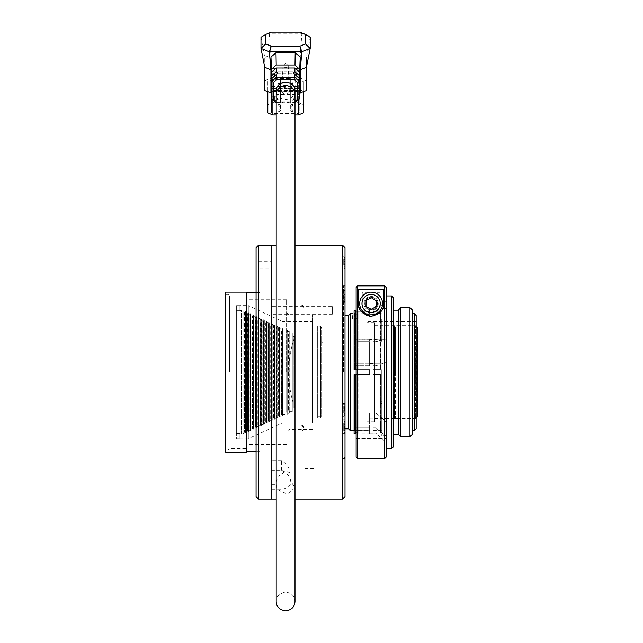 <?xml version="1.0" encoding="UTF-8"?>
<svg xmlns="http://www.w3.org/2000/svg" width="643" height="643" viewBox="0 0 643 643"><rect width="100%" height="100%" fill="white"/><g stroke="black" fill="none" stroke-linecap="round" stroke-linejoin="round"><path stroke-width="0.48" stroke-dasharray="3.21 2.41" d="M259.836 372.176L259.836 292.396L259.836 372.176M293.216 88.195L293.216 110.25A1.27 1.27 0 0 1 291.946 111.52A1.27 1.27 0 0 1 290.676 110.25A1.27 0.514 0 0 0 291.946 110.765A1.27 0.514 0 0 0 293.216 110.25A1.27 0.514 0 0 0 291.946 109.736A1.27 0.514 0 0 0 290.676 110.25L290.676 88.195A1.27 0.514 180 0 1 291.946 87.673A1.27 0.514 180 0 1 293.216 88.195A1.27 0.514 180 0 1 291.946 88.71A1.27 0.514 180 0 1 290.676 88.195M280.517 88.195L280.517 110.25A1.27 1.27 0 0 1 279.247 111.52A1.27 1.27 0 0 1 277.977 110.25A1.27 0.514 0 0 0 279.247 110.765A1.27 0.514 0 0 0 280.517 110.25A1.27 0.514 0 0 0 279.247 109.736A1.27 0.514 0 0 0 277.977 110.25L277.977 88.195A1.27 0.514 180 0 1 279.247 87.673A1.27 0.514 180 0 1 280.517 88.195A1.27 0.514 180 0 1 279.247 88.71A1.27 0.514 180 0 1 277.977 88.195M280.517 83.035L280.517 105.09A1.27 1.27 0 0 1 279.247 106.36A1.27 1.27 0 0 1 277.977 105.09A1.27 0.514 0 0 0 279.247 105.613A1.27 0.514 0 0 0 280.517 105.09A1.27 0.514 0 0 0 279.247 104.576A1.27 0.514 0 0 0 277.977 105.09L277.977 83.035A1.27 0.514 180 0 1 279.247 82.521A1.27 0.514 180 0 1 280.517 83.035A1.27 0.514 180 0 1 279.247 83.55A1.27 0.514 180 0 1 277.977 83.035M293.216 83.035L293.216 105.09A1.27 1.27 0 0 1 291.946 106.36A1.27 1.27 0 0 1 290.676 105.09A1.27 0.514 0 0 0 291.946 105.613A1.27 0.514 0 0 0 293.216 105.09A1.27 0.514 0 0 0 291.946 104.576A1.27 0.514 0 0 0 290.676 105.09L290.676 83.035A1.27 0.514 180 0 1 291.946 82.521A1.27 0.514 180 0 1 293.216 83.035A1.27 0.514 180 0 1 291.946 83.55A1.27 0.514 180 0 1 290.676 83.035M298.264 80.865L299.823 81.5L299.823 89.723L298.264 90.358L272.929 90.358L271.37 89.723L271.37 81.5L272.929 80.865L298.264 80.865L298.264 104.086L299.823 104.721L299.823 112.943L298.264 113.578L272.929 113.578L271.37 112.943L271.37 104.721L272.929 104.086L298.264 104.086M299.823 89.723L299.823 112.943M298.264 90.358L298.264 113.578M272.929 90.358L272.929 113.578M271.37 89.723L271.37 112.943M271.37 81.5L271.37 104.721M272.929 80.865L272.929 104.086M299.823 81.5L299.823 104.721M343.732 292.139L343.732 294.679L343.732 292.139L345.002 292.139L343.732 292.139M343.732 297.219L343.732 294.679L343.732 299.759L343.732 297.219L345.002 297.219L343.732 297.219L345.002 297.219L345.002 299.759L343.732 299.759L345.002 299.759L345.002 297.219L343.732 297.219M343.732 409.824L343.732 414.229L343.732 406.352L343.732 409.824L345.002 409.824L345.002 413.296L343.732 413.296L345.002 413.296L345.002 412.026L343.732 412.026L345.002 412.026L345.002 414.229L343.732 414.229L345.002 414.229L345.002 412.959L343.732 412.959L345.002 412.959L345.002 410.756L343.732 410.756L345.002 410.756L345.002 409.487L343.732 409.487L345.002 409.487L345.002 407.284L343.732 407.284L345.002 407.284L345.002 408.554L343.732 408.554L345.002 408.554L345.002 406.352L343.732 406.352L345.002 406.352L345.002 407.622L343.732 407.622L345.002 407.622L345.002 409.824L343.732 409.824M264.763 67.322L264.763 57.46L260.986 37.262L269.345 33.87L270.912 54.968L300.281 54.968L306.43 57.46L306.43 90.542M271.322 32.15L269.345 33.87L301.848 33.87L300.281 54.968L300.281 78.189L306.43 80.68M303.383 112.959L303.383 104.705L298.304 102.647L290.676 102.647L290.676 101.819L280.517 101.819L280.517 102.647L272.889 102.647L267.809 104.705L267.809 112.959M276.193 115.025L295 115.025M264.763 90.542L264.763 57.46L270.912 54.968L270.912 78.189L300.281 78.189M306.43 67.322L306.43 57.46L310.207 37.262L301.848 33.87L299.871 32.15M343.732 426.848L343.732 423.174L343.732 430.44L343.732 426.848L345.002 426.848L345.002 430.44L343.732 430.44M343.732 264.458L343.732 258.912L343.732 265.061L343.732 264.458L345.002 264.458L345.002 262.593L343.732 262.593M343.732 425.232L343.732 430.818L343.732 422.789L343.732 425.232L345.002 425.232L345.002 422.789L345.002 423.504L343.732 423.504M414.373 313.736L414.373 430.617M412.018 372.176L412.018 313.736L412.018 372.176M416.15 428.841L416.15 315.512M416.15 372.176L416.15 422.998L416.15 372.176M366.856 372.176L366.856 422.998L366.856 372.176M366.856 323.059L366.856 421.728L366.856 323.059M374.499 323.059L374.499 421.728L374.499 323.059M374.499 326.081L374.499 418.673L374.499 326.081M394.32 326.081L394.32 418.673L394.32 326.081M394.32 372.176L394.32 327.93L394.32 372.176M412.533 372.176L412.533 313.229L412.533 372.176M345.002 292.139L345.002 294.679L343.732 294.679L345.002 294.679L345.002 297.219L345.002 294.679L343.732 294.679L345.002 294.679L345.002 292.139M345.002 411.094L343.732 411.094L345.002 411.094L345.002 406.352L345.002 411.094M264.763 80.68L270.912 78.189M280.517 78.599L290.676 78.599L290.676 79.427L298.304 79.427L303.383 81.484L303.383 89.739L298.304 91.804L272.889 91.804L267.809 89.739L267.809 81.484L272.889 79.427L280.517 79.427L280.517 78.599L280.517 101.819M280.517 79.427L280.517 102.647M290.676 78.599L290.676 101.819M290.676 79.427L290.676 102.647M298.304 79.427L298.304 102.647M303.383 81.484L303.383 104.705M303.383 89.739L303.383 91.78M298.304 91.804L298.304 99.834M272.889 91.804L272.889 99.834M267.809 89.739L267.809 91.78M267.809 81.484L267.809 104.705M272.889 79.427L272.889 102.647M345.002 428.68L343.732 428.68M345.002 430.44L345.002 428.6L343.732 428.6M345.002 428.6L345.002 430.36L343.732 430.36M345.002 430.36L345.002 428.527L343.732 428.527M345.002 428.527L345.002 426.767L343.732 426.767M345.002 426.767L345.002 424.935L343.732 424.935M345.002 424.935L345.002 423.174L343.732 423.174M345.002 423.174L345.002 425.007L343.732 425.007M345.002 425.007L345.002 423.255L343.732 423.255M345.002 423.255L345.002 425.087L343.732 425.087M345.002 425.087L345.002 426.848M345.002 265.061L343.732 265.061M345.002 262.593L345.002 261.99L343.732 261.99M345.002 261.99L345.002 259.523L343.732 259.523M345.002 259.523L345.002 258.912L343.732 258.912M345.002 258.912L345.002 261.388L343.732 261.388M345.002 261.388L345.002 260.777L343.732 260.777M345.002 260.777L345.002 263.244L343.732 263.244M345.002 263.244L345.002 263.855L343.732 263.855M345.002 263.855L345.002 266.323L343.732 266.323M345.002 266.323L345.002 266.925L343.732 266.925M345.002 266.925L345.002 264.458M345.002 422.789L343.732 422.789M345.002 423.504L345.002 425.939L343.732 425.939M345.002 425.939L345.002 426.655L343.732 426.655M345.002 426.655L345.002 429.09L343.732 429.09M345.002 429.09L345.002 428.383L343.732 428.383M345.002 428.383L345.002 430.818L343.732 430.818M345.002 430.818L345.002 430.111L343.732 430.111M345.002 430.111L345.002 427.667L343.732 427.667M345.002 427.667L345.002 426.96L343.732 426.96M345.002 426.96L345.002 424.525L343.732 424.525M345.002 424.525L345.002 425.232M412.533 310.183L412.533 434.178M345.002 295.949L345.002 302.813L345.002 295.949M345.002 414.526L345.002 405.395L345.002 414.526M345.002 406.054L345.002 415.185L345.002 406.054M299.469 93.042L271.724 93.042M271.563 87.593L276.201 91.748L275.96 79.057L295.225 79.057L300.281 74.443M276.201 91.748L294.992 91.748L295.225 79.057M345.002 430.191L345.002 421.912L345.002 430.191M345.002 258.173L345.002 267.809L345.002 258.173M345.002 428.174L345.002 421.912L345.002 428.174M409.985 307.635L409.985 436.718M294.992 91.748L299.63 87.593M270.912 74.443L275.96 79.057M400.838 307.635L400.838 436.718M342.462 295.949L342.462 302.813L342.462 295.949M342.462 415.788L342.462 403.941L342.462 415.788M342.462 404.793L342.462 416.64L342.462 404.793M299.325 93.637L293.216 99.078L294.84 100.244L299.325 96.362M299.59 90.173L294.944 94.521L276.249 94.521L271.603 90.173M271.868 96.362L276.353 100.244L277.977 99.078L271.868 93.637M342.462 431.204L342.462 420.458L342.462 431.204M342.462 256.75L342.462 269.272L342.462 256.75M342.462 428.584L342.462 420.458L342.462 428.584M398.298 310.183L398.298 434.178M375.568 301.133A5.08 5.08 0 0 1 370.995 308.656A5.08 5.08 0 0 1 366.775 300.932A5.08 5.08 0 0 1 375.568 301.133M342.462 410.29L342.462 403.426L342.462 410.29M294.88 97.905L294.944 94.521M276.313 97.905L276.249 94.521M342.462 430.239L342.462 419.943L342.462 430.239M342.462 256.059L342.462 269.779L342.462 256.059L345.002 256.059L345.002 269.779L345.002 256.059M393.219 372.176L393.219 434.178L393.219 372.176M376.685 300.522A6.35 6.35 0 0 0 365.69 300.273A6.35 6.35 0 0 0 370.971 309.926A6.35 6.35 0 0 0 376.685 300.522A6.35 6.35 0 0 1 368.897 309.524A6.35 6.35 0 0 1 366.309 299.413A6.35 6.35 0 0 1 376.685 300.522M295 102.848L294.84 100.244M276.193 102.848L277.053 102.245L294.14 102.245L294.783 103.041L276.41 103.041L276.353 100.244M345.002 430.239L345.002 419.943L345.002 430.239M345.002 415.37L345.002 285.789L345.002 415.37M343.483 372.176L343.483 285.789L343.483 372.176M294.14 102.245L295 101.465M276.193 101.465L277.053 102.245M345.002 496.677L345.002 247.676M295 90.759A9.404 8.592 -0 0 1 285.596 99.352A9.404 8.592 -0 0 1 276.193 90.759M342.462 435.697L342.462 245.136L342.462 435.697M258.615 245.136L258.615 499.217M290.089 479.823L290.057 472.87C289.897 468.12 287.043 464.085 281.481 460.758L271.322 460.758L271.322 489.339L276.361 489.339L287.333 493.88L295.016 487.973L290.089 479.823C289.921 475.868 287.051 472.709 281.481 470.363L271.322 470.363L271.322 499.217M271.322 484.251L276.474 484.251L276.361 489.339M271.322 245.136L271.322 460.758M290.057 472.87L285.596 471.263L278.073 476.302L276.168 482.274L276.474 484.251M256.075 247.676L256.075 496.677M256.075 441.275L256.075 292.396L256.075 441.275M345.002 372.176L345.002 287.308L345.002 372.176M345.002 410.29L345.002 403.426L345.002 410.29M393.219 297.476L393.219 446.877M370.979 309.444L365.963 306.389L366.1 300.522L371.252 297.709L376.259 300.755L376.123 306.623L370.979 309.444M391.691 295.949L391.691 448.404M380.005 292.348L380.005 303.576L380.005 292.348L362.218 292.348L362.218 303.576C361.888 308.021 364.846 310.987 371.083 312.466C377.353 311.019 380.326 308.053 380.005 303.576A8.889 8.889 0 0 1 371.115 312.466A8.889 8.889 0 0 1 362.218 303.576L362.218 292.348M348.562 315.512L348.562 428.841M386.105 356.535L386.105 428.68L386.105 296.045L386.105 421.824L386.105 361.961L382.231 363.842L386.105 361.961L386.105 356.535M386.105 438.293L386.105 448.404L386.105 435.978L386.105 443.324L386.105 435.978L382.231 433.093L386.105 435.978L386.105 438.293M386.105 457.044L386.105 287.397L386.105 301.133L375.938 311.316L375.938 341.666L375.938 311.316L373.149 311.316L380.511 311.252L380.511 313.535L380.511 311.968M380.511 424.565L380.511 433.109L380.511 423.086L380.511 424.565L381.789 424.565L380.511 424.565M380.511 430.818L380.511 423.086L380.511 430.818M380.511 401.393L380.511 374.716L380.511 423.086L380.511 401.393L381.789 401.393L380.511 401.393M380.511 312.112L380.511 321.267L380.511 311.252L373.149 311.316L373.149 310.392A7.113 7.113 0 0 0 376.798 299.292A7.113 7.113 0 0 0 365.12 299.734A7.113 7.113 0 0 0 369.604 310.529L369.604 309.741A6.35 6.35 0 0 1 365.787 300.12A6.35 6.35 0 0 1 376.131 299.678A6.35 6.35 0 0 1 373.149 309.588L373.149 310.392A7.113 7.113 0 0 0 376.798 299.292A7.113 7.113 0 0 0 365.12 299.734A7.113 7.113 0 0 0 369.604 310.529L369.604 311.316L358.071 311.252L357.09 312.152L356.126 312.128L356.897 312.233L358.071 311.252L358.071 341.666L358.071 311.316L356.126 311.316L356.126 341.666L356.126 287.397L356.126 457.044M380.511 342.96L380.511 369.637L380.511 321.267L380.511 342.96L381.789 342.96L380.511 342.96M380.511 374.716L380.262 430.561L380.511 374.716L375.938 374.716L375.938 365.827L382.231 363.842L375.938 365.827L375.938 412.959L375.938 374.716L380.511 374.716M380.262 369.637L380.262 313.792L380.262 369.637L373.149 369.637L380.262 369.637M354.092 431.067L354.092 374.716L354.092 433.615L355.362 433.615L355.362 374.716L354.092 374.716L354.092 431.067L354.598 430.561L354.092 431.067M355.611 374.716L355.611 433.358L355.611 374.716L357.347 374.716L354.598 374.716L354.598 430.561L354.598 374.716L354.092 374.716L369.604 374.716L369.604 369.637L369.604 374.716L357.347 374.716L358.071 374.716L358.071 412.959L358.071 374.716L369.604 374.716L355.611 374.716L355.611 433.358M357.347 432.385L356.126 432.225L357.106 432.209L358.071 433.109L357.347 432.385L357.347 374.716L357.347 432.385M355.362 369.637L355.362 310.738L354.092 310.738L354.092 369.637L357.347 369.637L355.611 369.637L355.611 310.995L355.611 369.637L369.604 369.637L357.347 369.637L358.071 369.637L358.071 341.666L358.071 369.637L369.604 369.637L354.598 369.637L354.598 313.8L356.335 315.062L354.092 313.286L354.092 369.637L354.092 313.286L355.868 315.062L354.598 313.8L354.598 369.637L354.092 369.637L354.598 369.637M355.611 310.995L355.611 369.637M358.071 433.109L358.071 412.959L358.071 433.109L369.604 433.109L369.604 433.824L373.149 433.824L373.149 433.093L373.149 433.824L369.604 433.824L369.604 427.9L369.604 433.157L358.071 433.109M358.408 289.768L358.408 303.576M383.815 303.576L383.815 289.768M357.645 458.563L357.645 285.87M384.578 458.563L384.578 285.87M382.231 339.681L375.938 341.666L386.105 339.062L386.105 301.133L386.105 339.062L382.231 339.681L369.604 339.424L369.604 341.666L369.604 339.424L373.149 339.424L373.149 341.666L373.149 339.681L382.231 339.681M358.071 341.666L369.604 341.666L358.071 341.666M386.105 287.397L386.105 301.133L375.938 311.316L373.149 311.316L373.149 309.588A6.35 6.35 0 0 0 376.131 299.678A6.35 6.35 0 0 0 365.787 300.12A6.35 6.35 0 0 0 369.604 309.741L369.604 311.316L356.126 311.316L356.126 287.397M369.604 314.837L369.604 314.909A11.437 11.437 0 0 1 361.382 297.572A11.437 11.437 0 0 1 380.56 297.13A11.437 11.437 0 0 1 373.149 314.829L373.149 314.773M373.149 314.829L373.149 316.115A12.707 12.707 0 0 0 379.298 313.294L381.492 310.899M361.181 311.493A12.707 12.707 0 0 0 369.604 316.187L369.604 314.909M373.149 316.115L371.783 316.26M370.601 316.268L369.604 316.187M386.105 421.824L375.938 412.959L386.105 421.824L386.105 438.325L386.105 421.824M356.126 418.159L356.126 438.325L356.126 418.159L369.604 418.159L369.604 412.959L369.604 418.931L369.604 418.159L356.126 418.159M356.126 433.093L356.126 438.325L356.126 427.9L356.126 433.093L369.604 433.093L369.604 430.561L354.598 430.561L369.604 430.561L369.604 433.109L356.126 433.093M356.126 427.9L356.126 433.157L356.126 427.9L358.071 427.9L356.126 427.9M356.126 412.959L356.126 363.842L356.126 412.959L369.604 412.959L356.126 412.959M356.126 339.681L356.126 363.842L356.126 339.062L356.126 341.666L356.126 339.681L369.604 339.681L356.126 339.681M375.938 427.9L375.938 433.157L375.938 427.9L382.231 433.093L375.938 427.9L373.149 427.9L373.149 433.093L373.149 427.9L375.938 427.9M350.339 430.617L350.339 313.736M355.868 315.062L356.335 315.062L355.868 315.07M373.149 430.561L380.262 430.561L373.149 430.561L373.149 433.157L380.511 433.109L373.149 433.109L373.149 430.561M373.149 374.716L380.262 374.716L373.149 374.716L373.149 369.637L373.149 374.716L373.149 369.637L373.149 374.716L375.938 374.716L373.149 374.716M373.149 313.792L380.262 313.792L373.149 313.792L373.149 311.252L373.149 313.792M381.789 369.637L381.789 430.617L381.789 369.637M386.105 340.983L386.105 339.062L386.105 340.983M369.604 363.842L373.149 363.52L369.604 363.52L369.604 365.827L369.604 363.842L356.126 363.842L369.604 363.842M369.604 365.827L356.126 365.827L369.604 365.827L369.604 341.666L369.604 365.827M373.149 418.931L369.604 418.931L373.149 418.931L373.149 418.159L373.149 433.824L373.149 418.931M369.604 427.9L358.071 427.9L369.604 427.9L369.604 412.959L369.604 427.9M369.604 311.252L358.071 311.252L369.604 311.252L369.604 313.792L356.335 313.792C358.472 313.728 358.472 313.728 356.335 313.792C358.472 313.728 358.472 313.728 356.335 313.792L356.335 315.062L356.335 313.792L369.604 313.792L369.604 311.252M355.169 318.799L357.966 318.727L355.169 318.799M353.658 313.784L354.092 313.792M352.782 313.752L353.28 313.776M369.604 374.716L369.604 369.637L369.604 374.716M373.149 412.959L373.149 418.159L373.149 412.959L375.938 412.959L373.149 412.959L373.149 427.9L373.149 412.959M373.149 341.666L375.938 341.666L373.149 341.666L373.149 365.827L373.149 363.842L373.149 365.827L375.938 365.827L373.149 365.827L373.149 341.666M381.789 340.967L380.511 340.967L381.789 340.967L381.789 319.788L380.511 319.788L381.789 319.788L381.789 340.967M380.511 369.637L375.938 369.637L380.511 369.637M381.789 403.394L380.511 403.394L381.789 403.394L381.789 424.565L381.789 403.394M373.149 369.637L375.938 369.637L373.149 369.637M381.789 321.267L380.511 321.267L381.789 321.267L381.789 319.788L381.789 342.96L381.789 321.267M381.789 423.086L380.511 423.086L381.789 423.086L381.789 424.565L381.789 401.393L381.789 423.086M386.105 372.176L386.105 435.793L386.105 372.176M369.604 433.824L369.604 418.931L369.604 433.824M369.604 363.52L369.604 339.424L369.604 363.52M373.149 363.52L373.149 339.424L373.149 363.52M381.789 372.176L381.789 435.793L381.789 372.176M395.566 372.176L395.566 327.93L395.566 372.176M417.42 330.759L417.42 335.847L417.42 330.759L414.888 330.759M417.42 413.594L417.42 408.514L417.42 413.594L414.888 413.594M414.888 413.57L414.888 408.53L414.888 413.57M417.42 337.254L417.42 407.099L417.42 337.254L416.399 337.623L416.399 406.73L416.399 337.623L414.872 337.623L414.872 406.73L414.872 337.623M417.42 327.713L417.42 416.64M416.15 326.443L415.386 325.679L415.386 418.673L415.386 325.679L395.566 325.679L395.566 418.673L395.566 325.679M414.888 372.176L414.888 406.408L414.888 372.176M246.422 372.176L246.422 292.645L246.422 372.176M225.58 372.176L225.58 449.931L225.58 372.176M225.58 292.139L225.58 452.214M228.128 372.176L228.128 449.931L228.128 372.176M229.647 372.176L229.647 295.949L229.647 372.176M245.915 372.176L245.915 295.949L245.915 372.176M286.569 372.176L286.569 299.759L286.569 372.176M289.109 372.176L289.109 315.006L289.109 372.176M312.586 372.176L312.586 315.006L312.586 372.176M312.586 321.363L312.586 422.998L312.586 321.363L282.092 321.363L282.092 422.998L282.092 321.363L248.311 305.61L248.311 438.751L248.311 305.61L239.911 305.61M246.422 292.139L246.422 452.214M239.911 310.738L239.911 305.658L239.911 310.738L236.359 310.738L239.911 310.738M239.911 305.658L236.359 305.658L236.359 438.703L236.359 305.658L239.911 305.658M236.359 438.703L239.911 438.703L236.359 438.703L236.359 310.738L236.359 433.615L239.911 433.615L236.359 433.615L236.359 438.703M236.359 305.658L236.359 310.738L236.359 305.658M289.728 331.627L288.803 331.708L287.172 329.996L287.172 414.357L287.172 329.996L282.848 329.996L282.848 414.357L282.735 329.939L282.735 414.413L282.47 328.702L282.47 415.651L282.47 328.702L281.505 329.369L281.505 414.984L281.12 329.192L281.12 415.161L280.854 327.946L280.854 416.407L280.854 327.946L279.898 328.621L279.898 415.732L279.504 328.436L279.504 415.917L279.247 327.199L279.247 417.162L279.247 327.199L278.282 327.866L278.282 416.487L277.897 327.689L277.897 416.664L277.631 326.443L277.631 417.91L277.631 326.443L276.675 327.118L276.675 417.235L276.281 326.933L276.281 417.42L276.024 325.696L276.024 418.665L276.024 325.696L275.059 326.363L275.059 417.99L274.674 326.186L274.674 418.167L274.408 324.94L274.408 419.413L274.408 324.94L273.452 325.615L273.452 418.738L273.058 325.43L273.058 418.923L272.801 324.193L272.801 420.168L272.801 324.193L271.836 324.86L271.836 419.493L271.45 324.683L271.45 419.67L271.185 323.437L271.185 420.916L271.185 323.437L270.221 324.112L270.221 420.241L269.835 323.927L269.835 420.426L269.578 322.69L269.578 421.671L269.578 322.69L268.613 323.357L268.613 420.996L268.227 323.18L268.227 421.173L267.962 321.934L267.962 422.419L267.962 321.934L266.998 322.609L266.998 421.744L266.612 322.424L266.612 421.929L266.347 321.187L266.347 423.174L266.347 321.187L265.39 321.854L265.39 422.499L264.996 321.677L264.996 422.676L264.739 320.431L264.739 423.922L264.739 320.431L263.775 321.106L263.775 423.247L263.389 320.921L263.389 423.432L263.124 319.684L263.124 424.677L263.124 319.684L262.167 320.351L262.167 424.002L261.773 320.174L261.773 424.187L261.516 318.928L261.516 425.425L261.516 318.928L260.552 319.603L260.552 424.75L260.166 319.418L260.166 424.935L259.901 318.172L259.901 426.18L259.901 318.172L258.944 318.848L258.944 425.505L258.55 318.671L258.55 425.69L258.293 317.425L258.293 426.928L258.293 317.425L257.329 318.1L257.329 426.261L256.943 317.915L256.943 426.438L256.678 316.669L256.678 427.683L256.678 316.669L255.713 317.345L255.713 427.008L255.327 317.168L255.327 427.193L255.07 315.922L255.07 428.431L255.07 315.922L254.106 316.597L254.106 427.764L253.72 316.412L253.72 427.941L253.455 315.166L253.455 429.186L253.455 315.166L252.49 315.842L252.49 428.511L252.104 315.665L252.104 428.696L251.839 314.419L251.839 429.934L251.839 314.419L250.883 315.094L250.883 429.267L250.489 314.909L250.489 429.444L250.231 313.663L250.231 430.689L250.231 313.663L249.267 314.339L249.267 430.014L248.881 314.162L248.881 430.199L248.616 312.916L248.616 431.437L248.616 312.916L247.659 313.591L247.659 430.77L247.266 313.406L247.266 430.947L247.008 312.16L247.008 432.192L247.008 312.16L246.044 312.836L246.044 431.517L245.658 312.651L245.658 431.702L245.393 311.413L245.393 432.94L245.393 311.413L244.436 312.088L244.436 432.273L244.043 311.903L244.043 432.45L243.785 310.657L243.785 433.695L243.785 310.657L242.821 311.333L242.821 433.02L242.821 311.333L241.438 310.69L241.438 433.663L241.438 310.69L239.911 310.69M239.911 433.615L239.911 438.703L239.911 433.615M287.943 330.848L288.803 331.708L287.943 330.848L287.943 413.505L288.803 412.653L287.943 413.505L287.943 330.848L286.682 332.109L286.682 334.151L288.458 334.151L289.728 332.873L289.728 411.48L288.458 410.202L288.458 334.151L286.682 334.151L286.682 410.202L288.458 410.202L289.728 411.56L289.728 332.793L288.458 334.151L288.458 410.202L286.682 410.202L286.682 332.109L286.682 412.243L286.682 332.109L287.943 330.848M288.803 412.653L289.728 412.653L288.803 412.653M289.728 412.653L289.728 411.48L289.728 412.653M289.728 331.708L288.803 331.708L289.728 331.708L289.728 332.873L289.728 331.708M294.815 336.602A106.545 106.545 0 0 0 288.699 372.176C288.715 359.976 290.757 348.112 294.815 336.602L294.815 407.75L294.815 336.602L293.288 336.602L293.288 407.75L293.288 336.602L292.276 335.59L292.276 408.763L292.276 335.59M292.276 411.56L292.276 332.793L292.276 411.56L289.728 411.56M286.682 410.202L286.682 412.243L287.943 413.505L286.682 412.243L286.682 410.202M415.386 372.176L414.888 337.953A1164.955 1164.955 0 0 1 414.888 406.408M342.156 410.29L342.156 405.46L342.156 410.29M342.462 414.028L342.462 405.974L342.462 414.028M342.156 295.949L342.156 300.779L342.156 295.949M342.462 406.553L342.462 414.606L342.462 406.553M342.462 326.692L342.462 311.453L342.462 326.692M342.156 321.613L342.156 331.78L342.156 321.613M342.462 429.797L342.462 422.483L342.462 429.797M342.156 429.797L342.156 422.483L342.156 429.797M342.462 429.09L342.462 422.234L342.462 429.09M342.156 426.807L342.156 431.381L342.156 426.807M342.462 428.013L342.462 422.483L342.462 428.013M342.462 258.349L342.462 267.496L342.156 258.349M342.462 258.727L342.462 267.239L342.462 258.727M342.156 258.727L342.156 267.239L342.156 258.727M271.322 314.242L271.322 306.615L271.322 314.242L332.302 314.242L332.302 306.615L271.322 306.615M332.302 306.615L332.302 314.242M258.615 266.757L258.615 282.004L258.615 266.757M271.322 261.902L259.836 261.902L259.836 282.004L259.836 268.734L271.322 268.734L271.322 261.677L271.322 268.734M259.836 261.902L259.836 268.734M285.596 63.335L288.201 65.457C286.465 68.375 284.728 68.375 282.984 65.457L285.596 63.335M285.596 87.384A3.697 3.376 180 0 0 281.907 90.631A3.697 3.376 180 0 0 285.596 94.135A3.697 3.376 180 0 0 289.286 90.631A3.697 3.376 180 0 0 285.596 87.384M317.666 328.067L317.666 416.286L317.666 328.067L321.227 328.067L321.227 416.286L321.227 328.067L321.862 327.432L321.862 416.921L321.862 327.432L320.616 326.186L320.616 418.167L320.616 326.186L317.666 326.186L317.666 418.167L317.666 326.186M271.322 470.355L281.481 470.355C292.227 475.29 295.33 487.876 281.481 489.307L271.322 489.307M344.254 295.949L344.254 301.824L344.254 295.949M344.254 415.378L344.254 404.415L344.254 415.378M344.254 405.203L344.254 416.166L344.254 405.203M295.105 68.166L276.088 68.166M298.44 88.597L272.753 88.597M344.254 430.866L344.254 420.932L344.254 430.866M344.254 257.216L344.254 268.79L344.254 257.216M344.254 428.447L344.254 420.932L344.254 428.447M298.264 71.052L272.929 71.052M296.777 95.96L296.777 98.692M298.264 91.483L272.929 91.483M274.416 95.96L274.416 98.692M295 94.296A9.404 8.592 -0 0 1 285.596 102.888A9.404 8.592 -0 0 1 276.193 94.296M281.481 470.363L281.481 460.758M357.347 311.968L357.347 369.637L357.347 311.968M382.231 363.842L373.149 363.842L382.231 363.842M382.231 433.093L373.149 433.093L382.231 433.093M382.231 418.159L373.149 418.159L382.231 418.159M243.938 310.738L243.938 433.623L243.938 310.738M245.554 311.485L245.554 432.868L245.554 311.485M247.169 312.241L247.169 432.12L247.169 312.241M248.777 312.988L248.777 431.365L248.777 312.988M250.392 313.744L250.392 430.617L250.392 313.744M252 314.491L252 429.862L252 314.491M253.615 315.247L253.615 429.114L253.615 315.247M255.223 315.994L255.223 428.359L255.223 315.994M256.838 316.75L256.838 427.611L256.838 316.75M258.446 317.497L258.446 426.856L258.446 317.497M260.061 318.253L260.061 426.1L260.061 318.253M261.677 319L261.677 425.353L261.677 319M263.284 319.756L263.284 424.597L263.284 319.756M264.9 320.503L264.9 423.85L264.9 320.503M266.507 321.259L266.507 423.094L266.507 321.259M268.123 322.006L268.123 422.347L268.123 322.006M269.73 322.762L269.73 421.591L269.73 322.762M271.346 323.509L271.346 420.844L271.346 323.509M272.954 324.265L272.954 420.088L272.954 324.265M274.569 325.012L274.569 419.34L274.569 325.012M276.185 325.768L276.185 418.585L276.185 325.768M277.792 326.515L277.792 417.837L277.792 326.515M279.408 327.271L279.408 417.082L279.408 327.271M281.015 328.018L281.015 416.334L281.015 328.018M282.631 328.774L282.631 415.579L282.631 328.774M304.774 468.522L314.773 468.369M302.033 431.14L303.842 429.251M321.765 341.65L323.357 342.92M412.533 313.736L412.018 313.736L412.533 313.229M412.533 430.617L412.018 430.617L412.533 431.123M416.15 321.363L366.856 321.363M416.15 422.998L366.856 422.998M374.499 322.633L366.856 322.633M374.499 421.728L366.856 421.728M394.32 325.679L374.499 325.679M394.32 418.673L374.499 418.673M342.462 289.599L344.254 290.081L345.002 291.062M342.462 302.306L344.254 301.824L345.002 300.844M344.254 416.166L345.002 415.185L344.254 416.166L342.462 416.64L344.254 416.166M344.254 404.415L345.002 405.395L344.254 404.415L342.462 403.941L344.254 404.415M344.254 432.683L345.002 431.694L344.254 432.683L342.462 433.157L344.254 432.683M344.254 420.932L345.002 421.912L344.254 420.932L342.462 420.458L344.254 420.932M342.462 269.272L344.254 268.79L345.002 267.809M342.462 256.565L344.254 257.047L345.002 258.028M271.563 73.165L299.63 73.165M271.523 86.483L299.67 86.483M293.216 72.948L293.216 99.078M277.977 72.948L277.977 99.078M342.462 433.663L345.002 433.663L342.462 433.663M342.462 419.943L345.002 419.943L342.462 419.943M342.462 269.779L345.002 269.779M345.002 457.044L343.483 458.563L345.002 458.563M345.002 287.308L343.483 285.789L345.002 285.789M276.193 499.217L295 499.217L276.193 499.217L276.193 482.274M276.193 245.136L295 245.136L276.193 245.136M295 487.973L295 601.446C294.751 595.989 291.552 592.854 285.388 592.05C278.933 593.666 275.871 596.8 276.193 601.446M259.836 292.396L256.075 292.396M259.836 451.957L256.075 451.957M345.002 289.093L342.462 289.093M345.002 302.813L342.462 302.813M345.002 403.426L342.462 403.426L345.002 403.426M345.002 417.154L342.462 417.154L345.002 417.154M373.149 433.157L375.938 433.157L386.105 443.324M381.789 313.736L373.149 313.736M381.789 430.617L373.149 430.617M356.126 339.062L385.977 339.062L356.126 339.062M356.126 438.325L386.105 438.325L356.126 438.325M356.126 433.157L369.604 433.157M357.966 318.799L357.966 313.792M352.372 318.799L352.372 313.8M369.604 430.617L354.092 430.617M369.604 313.736L357.966 313.736M357.966 318.727L352.372 318.727M386.105 308.568L382.81 308.568M382.794 308.568L381.789 308.568M386.105 435.793L381.789 435.793M395.566 327.93L394.32 327.93M395.566 416.423L394.32 416.423M414.888 335.847L417.42 335.847M414.888 408.514L417.42 408.514M416.15 417.91L415.386 418.673L395.566 418.673M417.42 407.099L414.872 406.73M259.836 292.645L256.075 292.645M259.836 451.707L256.075 451.707M245.915 295.949L229.647 295.949L228.128 294.43L225.58 294.43M245.915 448.404L229.647 448.404L228.128 449.931L225.58 449.931M286.569 299.759L245.915 299.759M286.569 444.594L245.915 444.594M312.586 315.006L289.109 315.006L286.569 312.466M312.586 429.347L289.109 429.347L286.569 431.887M312.586 422.998L282.092 422.998L248.311 438.751L239.911 438.751M289.728 412.726L288.803 412.726L287.172 414.357L282.848 414.357L282.631 415.579L281.12 415.161L280.854 416.407L279.898 415.732L279.247 417.162L278.282 416.487L277.792 417.837L276.281 417.42L276.024 418.665L275.059 417.99L274.569 419.34L273.058 418.923L272.801 420.168L271.836 419.493L271.346 420.844L269.835 420.426L269.578 421.671L268.613 420.996L268.123 422.347L266.998 421.744L266.347 423.174L265.39 422.499L264.9 423.85L263.775 423.247L263.124 424.677L261.773 424.187L261.677 425.353L260.552 424.75L259.901 426.18L258.944 425.505L258.293 426.928L256.943 426.438L256.838 427.611L255.713 427.008L255.07 428.431L253.72 427.941L253.615 429.114L252.49 428.511L252 429.862L250.489 429.444L250.392 430.617L249.267 430.014L248.777 431.365L247.266 430.947L247.169 432.12L246.044 431.517L245.554 432.868L244.043 432.45L243.785 433.695L242.821 433.02L239.911 433.663M288.699 372.176A106.545 106.545 0 0 0 294.815 407.75L293.288 407.75L292.276 408.763M292.276 332.793L289.728 332.793M258.615 282.004L259.836 282.004M258.615 261.677L271.322 261.677M282.984 65.457L281.907 90.631M288.201 65.457L289.286 90.631M317.666 418.167L320.616 418.167L321.862 416.921L321.227 416.286L317.666 416.286"/><path stroke-width="0.96" d="M295 115.025L298.304 115.025L303.383 112.959L303.383 91.78M267.809 91.78L267.809 112.959L272.889 115.025L276.193 115.025M271.322 46.2L269.345 51.794L270.912 69.822L264.763 67.322L260.986 48.394L260.986 37.262L265.76 34.409L265.76 43.933L271.322 46.2L299.871 46.2L305.433 43.933L310.207 48.394L301.848 51.794L269.345 51.794L260.986 48.394L265.76 43.933M305.433 43.933L305.433 34.409L299.871 32.15L271.322 32.15L265.76 34.409M305.433 34.409L310.207 37.262L310.207 48.394L306.43 67.322L306.43 90.542L299.469 93.042M414.373 313.736L416.15 315.512L416.15 428.841L414.373 430.617L414.373 313.736L412.533 313.736M298.304 99.834L298.304 115.025M272.889 99.834L272.889 115.025M264.763 67.322L264.763 90.542L271.724 93.042M299.871 46.2L301.848 51.794L300.281 69.822L300.281 93.042M409.985 436.718L412.533 434.178L412.533 310.183L409.985 307.635L400.838 307.635L400.838 436.718L409.985 436.718L409.985 307.635M306.43 67.322L300.281 69.822L299.325 93.637M271.868 93.637L270.912 69.822L270.912 93.042M271.748 93.524L271.748 75.617L276.313 71.678L276.249 68.021L271.603 72.161L271.571 73.165L271.483 69.428L276.201 65.015L275.992 52.798L295.201 52.798L300.233 57.018L300.281 69.822M276.201 65.015L294.992 65.015L295.201 52.798M294.992 65.015L299.71 69.428L300.233 57.018M271.483 69.428L270.96 57.018L275.992 52.798M270.912 69.822L270.96 57.018M299.71 69.428L299.622 73.165L299.59 72.161L294.944 68.021L276.249 68.021M276.193 102.848L271.989 99.006L271.989 81.283L276.41 77.24L294.783 77.24L299.204 81.283L299.204 99.006L299.325 78.55L293.216 72.948L294.88 71.678L299.445 75.617L299.445 93.524M299.445 75.617L299.59 72.161M271.748 75.617L271.603 72.161M400.838 436.718L398.298 434.178L398.298 310.183L400.838 307.635M294.88 71.678L294.944 68.021M276.313 71.678L277.977 72.948L271.868 78.55L271.989 99.006L273.54 99.038L276.193 101.465M299.325 78.55L299.204 81.283L297.653 82.489L294.14 79.274L277.053 79.274L273.54 82.489L271.989 81.283L271.868 78.55M277.053 79.274L276.353 74.21M294.14 79.274L294.84 74.21M295 101.465L297.653 99.038L299.204 99.006L295 102.848M297.653 99.038L297.653 82.489M273.54 82.489L273.54 99.038M342.462 245.136L295 245.136L342.462 245.136L345.002 247.676L345.002 496.677L342.462 499.217L342.462 245.136L342.462 499.217L295 499.217L342.462 499.217M276.193 94.296L276.193 90.759A9.404 8.592 -0 0 1 285.596 82.167A9.404 8.592 -0 0 1 295 90.759L295 601.446C294.647 606.944 291.512 610.078 285.596 610.85C279.432 609.813 276.297 606.679 276.193 601.446L276.193 94.296A9.404 8.592 -0 0 1 285.596 85.704A9.404 8.592 -0 0 1 295 94.296M258.615 245.136L256.075 247.676L256.075 496.677L258.615 499.217L258.615 245.136L276.193 245.136L271.322 245.136L271.322 499.217L276.193 499.217L276.193 601.446M391.691 295.949L391.691 448.404L393.219 446.877L393.219 297.476L391.691 295.949L386.105 295.949M370.979 309.444L376.123 306.623L376.259 300.755L371.252 297.709L366.1 300.522L365.963 306.389L370.979 309.444M345.002 428.841L348.562 428.841L348.562 315.512L345.002 315.512M355.611 433.358L355.362 374.716L355.611 433.358L354.092 433.615L354.092 374.716L356.126 374.716M356.126 432.225L355.611 433.109L356.126 432.225M355.611 310.995L355.362 369.637L355.362 310.738L354.092 310.738L354.092 369.637L355.362 369.637M356.126 312.128L355.611 311.252L356.126 312.128M356.126 369.637L354.598 369.637M358.408 303.576L358.408 289.768L383.815 289.768L383.815 303.576C384.265 309.942 380.037 314.178 371.148 316.276C362.226 314.218 357.982 309.982 358.408 303.576A12.707 12.707 0 0 0 361.181 311.493M356.126 287.397L357.645 285.87L356.126 287.397L356.126 457.044L357.645 458.563L384.578 458.563L384.578 285.87L386.105 287.397L386.105 457.044L384.578 458.563M357.645 285.87L384.578 285.87L357.645 285.87L357.645 458.563M384.578 285.87L386.105 287.397M369.604 314.909A11.437 11.437 0 0 1 366.727 293.015A11.437 11.437 0 0 1 382.079 300.345A11.437 11.437 0 0 1 373.149 314.829M373.149 316.099L373.149 314.773L369.604 314.837L369.604 316.179M383.815 303.576A12.707 12.707 0 0 1 381.492 310.899L379.298 313.294M371.783 316.26L370.601 316.268M348.562 315.512L350.339 313.736L350.339 430.617L348.562 428.841M354.598 313.8C351.705 313.728 351.705 313.728 354.598 313.8M350.339 313.736L352.412 313.736M416.15 417.91L417.42 416.64L417.42 327.713L416.15 326.443M225.58 372.176L225.58 292.139L246.422 292.139L246.422 452.214L225.58 452.214L225.58 372.176M298.44 68.166L295.105 68.166M276.088 68.166L272.753 68.166M296.777 76.228L296.777 73.181M274.416 76.228L274.416 73.181M363.086 307.965A9.147 9.147 0 0 0 378.928 308.327A9.147 9.147 0 0 0 371.324 294.43A9.147 9.147 0 0 0 363.086 307.965M302.033 425.417L303.842 427.33M302.033 305.24L303.842 307.049M414.373 430.617L412.533 430.617M398.298 310.183L393.219 310.183M398.298 434.178L393.219 434.178M258.615 499.217L276.193 499.217M391.691 448.404L386.105 448.404M354.092 430.617L350.339 430.617M256.075 292.645L246.422 292.645M256.075 451.707L246.422 451.707"/></g></svg>
